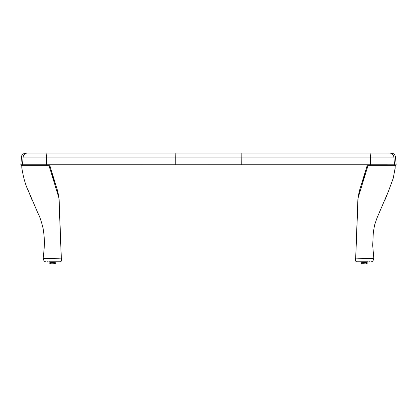 <?xml version="1.0" encoding="UTF-8"?>
<svg xmlns="http://www.w3.org/2000/svg" width="417" height="417" viewBox="0 0 417 417"><rect width="100%" height="100%" fill="white"/><g stroke="black" fill="none" stroke-linecap="round" stroke-linejoin="round"><path stroke-width="0.63" d="M386.095 153.029L389.488 153.029C391.61 153.029 391.61 153.029 389.488 153.029L175.854 153.029L241.146 153.029L241.234 164.783L175.766 164.783L175.755 157.053L46.485 157.053L46.423 164.783L175.766 164.783M30.905 153.029L27.512 153.029C25.39 153.029 25.39 153.029 27.512 153.029L175.854 153.029L175.755 157.053L370.515 157.053L370.577 164.783L241.234 164.783M46.897 153.029L46.485 157.053L23.133 157.053C23.555 154.582 25.015 153.242 27.512 153.029M23.133 157.053C20.991 157.053 20.991 157.053 23.133 157.053L22.455 164.783M29.789 164.783L367.403 164.809L359.746 189.751M208.5 164.804L395.337 164.809M25.917 153.029C25.489 152.549 21.095 154.577 21.528 157.053L20.85 164.783L21.814 164.783M20.85 164.783L21.663 164.809M387.211 164.783L370.577 164.783M370.103 153.029L370.515 157.053L393.867 157.053L394.545 164.783M393.867 157.053C396.009 157.053 396.009 157.053 393.867 157.053C393.445 154.582 391.985 153.242 389.488 153.029M53.345 262.356L53.345 261.767L60.481 261.767C61.497 261.485 61.779 260.26 61.325 258.097L59.115 199.321M48.179 261.767L47.486 261.767M61.273 258.097L58.933 198.054L48.904 165.226L48.904 165.648L21.762 165.648L21.825 167.91C23.451 177.929 25.661 185.638 28.45 191.033L37.952 213.249C39.599 216.027 41.346 221.203 43.18 228.782C45.099 242.027 44.483 245.394 43.17 258.483L49.618 258.613L61.273 258.097C61.732 260.26 61.45 261.48 60.429 261.767L49.279 261.767L51.828 261.767L51.828 262.356M48.94 164.783L23.133 164.772M48.919 165.116L48.904 164.798M21.762 164.798A0.427 0.427 -90 0 0 21.335 165.226A0.427 0.427 -90 0 0 21.762 165.648L48.904 165.648L48.893 165.226M46.423 164.783L21.903 164.783M368.06 164.783L395.233 164.798A0.427 0.427 -90 0 1 395.665 165.226A0.427 0.427 -90 0 1 395.238 165.648L395.128 168.541M395.175 167.91L393.226 178.283L388.456 191.278L376.994 218.018L374.638 224.909L373.335 232.149L372.694 245.347L373.83 258.483L367.382 258.613L355.727 258.097C355.268 260.26 355.55 261.48 356.571 261.767L367.721 261.767L365.172 261.767L365.172 262.356M368.081 165.116L368.096 164.798M355.727 258.097L358.067 198.054L368.107 165.226M395.238 165.648L368.096 165.648L395.238 165.648M363.655 262.356L363.655 261.767L356.519 261.767C355.503 261.485 355.221 260.26 355.675 258.097L357.885 199.321M368.826 261.767L369.509 261.767M54.08 262.647L54.08 262.356L51.093 262.356L51.093 262.647M55.325 262.647L55.378 263.971L55.325 262.647L55.268 263.971L54.961 263.971L54.961 262.647L54.799 263.971L54.231 263.971L54.231 262.647L53.991 263.971L49.8 263.971L49.8 262.647L49.858 263.971M53.251 263.971L53.251 262.647L52.959 262.647L52.959 263.971M50.327 263.971L50.327 262.647L50.16 263.971M51.135 263.971L51.135 262.647L50.89 263.971M53.991 262.647L53.251 262.647M54.799 262.647L54.231 262.647M55.268 262.647L54.961 262.647M50.16 262.647L49.858 262.647M50.89 262.647L50.327 262.647M52.959 262.647L51.135 262.647M51.875 262.647L51.875 263.971M52.161 263.971L52.161 262.647M365.907 262.647L365.907 262.356L362.92 262.356L362.92 262.647M367.142 263.971L367.2 262.647L367.142 263.971L366.84 263.971L366.84 262.647L366.673 263.971L366.11 263.971L366.11 262.647L365.865 263.971L361.622 263.971L361.622 262.647L361.675 263.971M365.125 263.971L365.125 262.647L364.839 262.647L364.839 263.971M361.732 263.971L361.675 262.647M362.201 263.971L362.201 262.647L362.039 263.971M363.009 263.971L363.009 262.647L362.769 263.971M365.865 262.647L365.125 262.647M366.673 262.647L366.11 262.647M367.142 262.647L366.84 262.647M362.039 262.647L361.732 262.647M362.769 262.647L362.201 262.647M364.839 262.647L363.009 262.647M363.749 262.647L363.749 263.971M364.041 263.971L364.041 262.647M391.083 153.029C393.58 153.237 395.045 154.582 395.472 157.053L396.15 164.783M57.254 189.751L49.597 164.809M31.749 199.347L27.944 189.735M58.933 198.054C57.322 185.065 50.264 172.888 48.992 164.783M43.17 258.483C43.696 260.813 44.666 261.907 46.089 261.767M368.008 164.783C366.642 173.17 359.715 184.934 358.067 198.054M395.097 164.783L393.867 164.772M373.83 258.483C373.304 260.813 372.334 261.907 370.911 261.767M385.266 199.31L389.061 189.719M54.033 262.356L54.033 262.647M53.298 261.767L53.298 262.356M363.702 261.767L363.702 262.356M362.967 262.356L362.967 262.647"/></g></svg>
